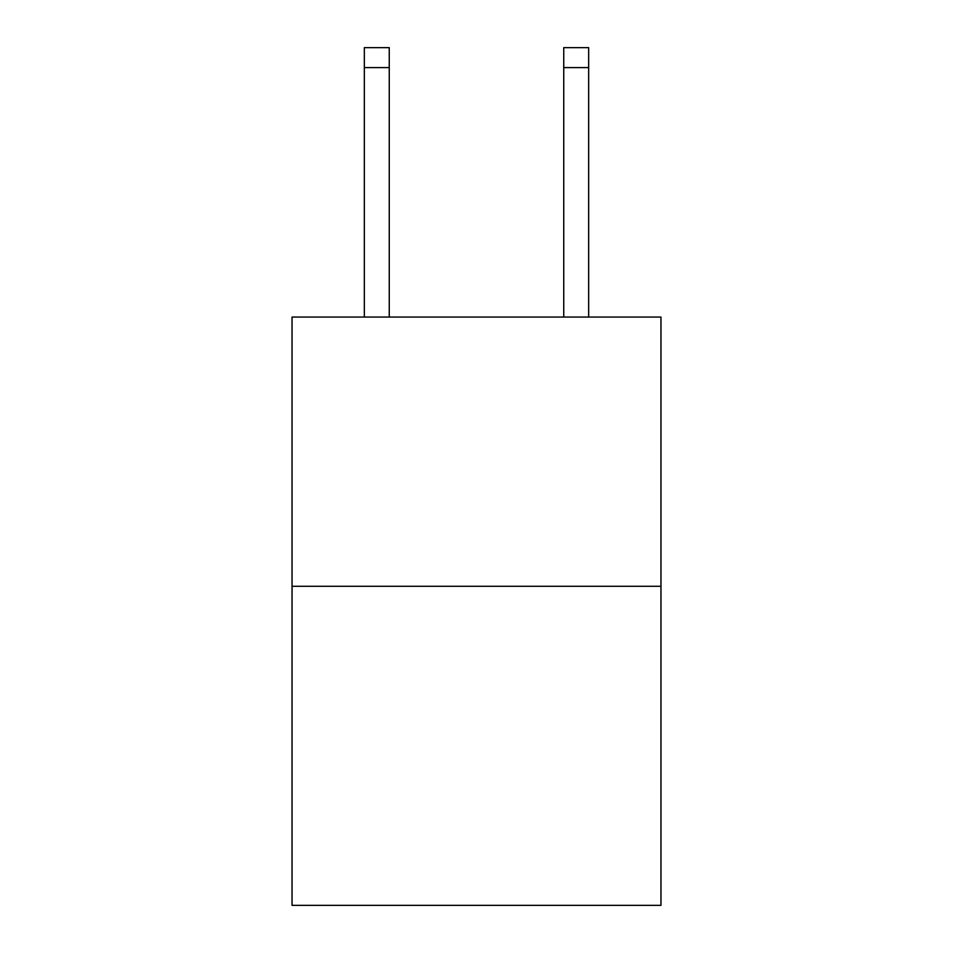 <?xml version="1.0" encoding="UTF-8"?>
<svg xmlns="http://www.w3.org/2000/svg" width="953" height="953" viewBox="0 0 953 953"><rect width="100%" height="100%" fill="white"/><g stroke="black" fill="none" stroke-linecap="round" stroke-linejoin="round"><path stroke-width="1.43" d="M660.965 586.286L660.965 317.063L292.035 317.063L292.035 905.35L660.965 905.35L660.965 586.286L292.035 586.286M389.253 317.063L389.253 47.65L364.332 47.65L389.253 47.65L364.332 47.65L389.253 47.65L364.332 47.65L389.253 47.65L364.332 47.65L389.253 47.65L364.332 47.65L389.253 47.65L364.332 47.65L389.253 47.65L364.332 47.65L389.253 47.65L364.332 47.65L389.253 47.65L364.332 47.65L389.253 47.65L364.332 47.65L389.253 47.65L364.332 47.65L389.253 47.65L364.332 47.65L389.253 47.65L364.332 47.65L389.253 47.65L364.332 47.65L389.253 47.65L364.332 47.65L389.253 47.65L364.332 47.65L389.253 47.65L364.332 47.65L389.253 47.65L364.332 47.65L389.253 47.65L364.332 47.65L389.253 47.65L364.332 47.65L389.253 47.65L364.332 47.65L389.253 47.65L364.332 47.65L364.332 317.063M389.253 47.65L364.332 47.65L389.253 47.65M588.668 317.063L588.668 47.65L563.747 47.65L563.747 317.063M389.253 67.592L364.332 67.592M563.747 67.592L588.668 67.592"/></g></svg>
